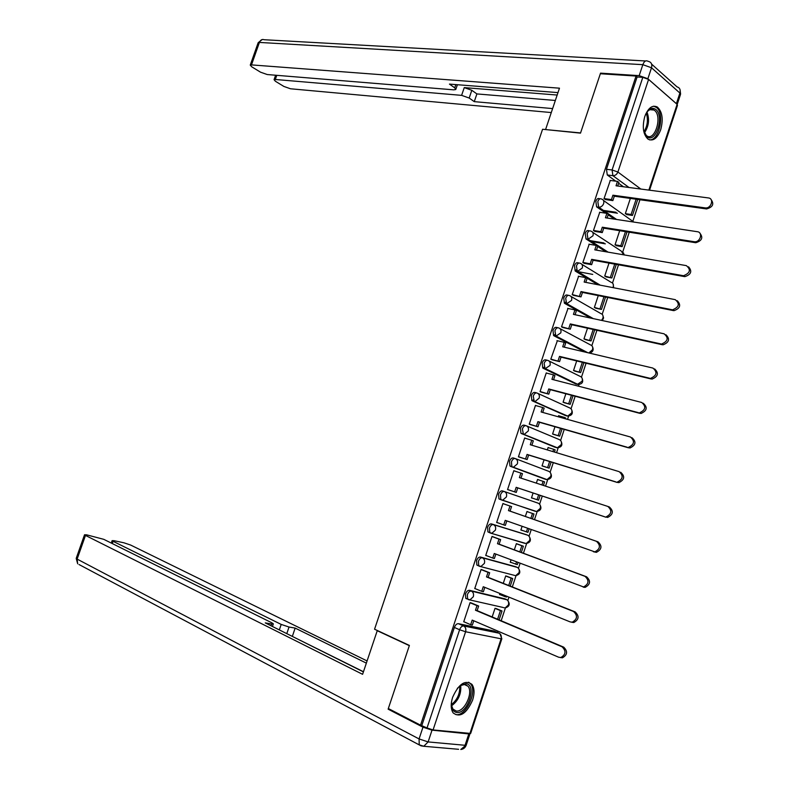 <?xml version="1.0" encoding="UTF-8"?>
<svg xmlns="http://www.w3.org/2000/svg" width="789" height="789" viewBox="0 0 789 789"><rect width="100%" height="100%" fill="white"/><g stroke="black" fill="none" stroke-linecap="round" stroke-linejoin="round"><path stroke-width="1.18" d="M504.96 598.861L469.475 590.31C467.828 590.202 466.496 591.425 465.48 593.979L465.747 598.289L466.644 598.861M515.434 566.64L480.511 557.064C478.884 556.896 477.562 558.089 476.556 560.634L476.852 565.032L479.229 566.177M525.878 534.528L491.508 523.916C489.9 523.709 488.598 524.863 487.582 527.397L487.918 531.904L490.393 533.039M536.244 511.4L501.548 499.999L502.711 500.157L506.41 496.942C507.051 494.299 506.36 492.494 504.358 491.537L502.465 490.896C500.877 490.63 499.585 491.764 498.579 494.279L498.954 498.885L501.548 499.999L500.847 499.536L500.473 494.93C501.479 492.405 502.771 491.271 504.358 491.537L538.157 503.175C540.14 504.122 540.83 505.877 540.218 508.432L536.609 511.528C541.047 510.631 542.043 508.175 539.587 504.181L542.28 496.044M515.118 458.527L513.383 457.985C511.814 457.669 510.532 458.774 509.536 461.279L509.95 465.983L512.485 467.019L511.854 466.595L511.44 461.881C512.436 459.376 513.718 458.271 515.286 458.587C517.308 459.494 517.998 461.269 517.357 463.902L513.54 467.157L512.485 467.019L545.978 479.465L547.024 479.604L550.752 476.467C551.363 473.923 550.663 472.197 548.671 471.299L515.611 458.705M525.849 425.646L524.271 425.182C522.722 424.827 521.45 425.892 520.454 428.388L520.908 433.2L523.393 434.157L522.367 428.95C523.363 426.454 524.636 425.389 526.184 425.744C528.206 426.612 528.906 428.358 528.275 430.972L524.34 434.275L523.393 434.157L556.462 447.659L557.399 447.787L561.245 444.611C561.857 442.087 561.157 440.39 559.145 439.522L526.796 426.001M536.55 392.883L535.11 392.498C533.581 392.094 532.319 393.129 531.332 395.605L531.835 400.526L534.252 401.394L533.256 396.127C534.252 393.652 535.504 392.616 537.033 393.021C539.074 393.839 539.784 395.555 539.153 398.159L535.09 401.502L534.252 401.394L566.916 415.971L567.735 416.079L571.709 412.864C572.311 410.349 571.601 408.682 569.589 407.864L537.92 393.425M547.211 360.248L545.919 359.922C544.41 359.478 543.157 360.474 542.171 362.94L542.724 367.97L545.081 368.759L544.114 363.423C545.1 360.958 546.343 359.952 547.852 360.405C549.903 361.184 550.614 362.871 549.992 365.455L545.081 368.759L577.331 384.381L582.134 381.225C582.736 378.72 582.016 377.073 579.994 376.304L548.996 360.967M557.843 327.721L556.689 327.465C555.2 326.962 553.967 327.938 552.981 330.394L553.572 335.522L555.87 336.222L554.923 330.828C555.91 328.382 557.142 327.405 558.632 327.899C560.693 328.638 561.413 330.295 560.792 332.869L555.87 336.222L586.996 352.525M568.435 295.323L567.429 295.116C565.95 294.563 564.727 295.51 563.75 297.946L564.391 303.193L566.63 303.804L565.703 298.35C566.68 295.905 567.902 294.958 569.382 295.51C571.453 296.2 572.183 297.828 571.561 300.392L566.63 303.804L592.697 318.5M578.988 263.033L578.12 262.875C576.67 262.273 575.457 263.191 574.481 265.617L575.161 270.972L577.341 271.495L576.443 265.982C577.42 263.556 578.633 262.638 580.083 263.23C582.174 263.871 582.903 265.469 582.292 268.023L577.341 271.495L599.837 285.095M589.521 230.861L588.781 230.743C587.351 230.102 586.148 230.99 585.182 233.396L586.049 238.968L588.022 239.294L587.154 233.722C588.121 231.305 589.324 230.418 590.754 231.059C592.855 231.66 593.594 233.228 592.983 235.763L588.022 239.294L607.855 252.105M600.015 198.808L599.413 198.72C597.993 198.029 596.8 198.887 595.833 201.284L596.612 206.866L598.664 207.211L597.815 201.57C598.782 199.173 599.975 198.315 601.396 198.996C603.496 199.558 604.246 201.096 603.644 203.621C602.628 206.018 601.021 207.221 598.792 207.221L616.436 219.431M660.709 129.702C663.45 119.277 662.336 111.713 657.355 107.038C652.375 104.681 648.183 107.846 644.781 116.516C642.059 126.911 643.134 134.455 648.025 139.13C653.085 141.586 657.306 138.44 660.709 129.702M472.631 700.06C474.682 693.324 474.465 688.107 471.97 684.388C465.194 679.507 458.744 683.826 452.61 697.358C450.568 704.044 450.756 709.242 453.182 712.95C460.066 717.931 466.555 713.641 472.631 700.06M497.326 632.423L497.77 631.072M501.173 620.756L505.394 607.934M507.86 600.459L508.954 597.135M512.317 586.937L516.026 575.694M518.472 568.267L520.109 563.307M523.423 553.237L526.618 543.562M529.054 536.175L531.214 529.606M534.498 519.655L537.171 511.538M545.544 486.132L547.684 479.633M550.111 472.276L553.286 462.66M556.57 452.699L558.168 447.827M560.594 440.469L564.243 429.394M567.547 419.383L568.622 416.138M571.049 408.771L575.171 396.246M578.495 386.176L579.027 384.549M581.463 377.172L586.069 363.206M591.839 345.69L596.918 330.285M602.185 314.298L607.727 297.483M612.501 283.024L618.507 264.788M622.777 251.839L629.247 232.213M633.015 220.762L639.948 199.735M458.399 623.685L493.934 630.963L499.102 633.192L463.636 625.963L458.399 623.685C456.742 623.616 455.401 624.878 454.375 627.442L459.602 629.75C460.628 627.166 461.979 625.904 463.636 625.963C465.609 627.117 466.26 629.05 465.599 631.752L433.072 729.943L427.036 727.941L459.602 629.75L465.599 631.752L501.094 638.804L501.843 638.755L499.94 633.715M388.336 708.532L420.537 725.15L636.052 76.06L600.34 73.742L580.497 133.134L542.576 129.258L374.558 629.218L409.402 645.441L388.336 708.532M501.804 638.873L470.658 733.445L433.072 729.943M420.537 725.15L427.036 727.941M623.418 186.746L618.606 183.245M615.745 181.154L607.283 174.98L612.905 175.681L612.086 169.97L642.808 77.342L648.588 79.413L677.11 104.345L677.465 105.41L649.554 190.188M642.808 77.342L637.108 76.967L636.052 76.06M610.282 180.454L604.019 198.67L605.725 199.597M630.362 198.414L625.342 213.622L626.93 214.618M599.748 212.28L593.446 230.556L595.172 231.443M619.7 230.694L615.045 244.797L616.663 245.734M589.196 244.225L582.834 262.55L584.58 263.398M609.009 263.092L604.719 276.061L606.356 276.949M578.603 276.278L572.193 294.662L573.948 295.451M598.279 295.589L594.364 307.444L596.02 308.272M567.991 308.45L561.512 326.873L563.287 327.622M587.509 328.214L583.968 338.925L585.645 339.704M557.369 340.74L550.791 359.192L552.586 359.902M576.7 360.938L573.544 370.505L575.24 371.234M546.747 373.148L546.254 372.901L540.041 391.63L541.856 392.291M565.861 393.78L563.08 402.203L564.796 402.873M559.549 416.04L558.642 415.635L558.267 416.779M536.165 405.694L535.484 405.388L529.251 424.176L531.086 424.798M554.973 426.741L552.576 433.999L554.322 434.611M549.44 448.014L548.128 447.481L547.329 449.908M525.76 438.418L524.675 437.974L518.422 456.831L520.276 457.403M544.055 459.809L542.043 465.895L543.808 466.457M539.301 480.106L537.556 479.495M539.311 480.067L537.575 479.426L536.352 483.144M515.641 471.378L513.807 470.757M515.651 471.349L513.826 470.678L507.554 489.604L509.428 490.127M533.098 492.987L531.48 497.908L533.256 498.411M528.719 512.169L526.993 511.489L525.356 516.46M504.753 504.22L502.948 503.5L496.656 522.486L498.51 523.058L496.685 522.407M522.091 526.352L520.868 530.03L522.643 530.583L520.898 529.952M518.117 544.282L516.371 543.651L514.329 549.844M493.855 537.102L492.03 536.431L485.718 555.476L486.833 555.781M511.025 559.855L510.236 562.251L511.578 562.626M507.485 576.493L505.719 575.921L503.274 583.347M482.917 570.102L481.073 569.471L474.741 588.584L475.461 588.762M499.92 593.476L499.555 594.59L500.522 594.817M496.814 608.822L495.028 608.299L492.168 616.959M471.94 603.21L470.076 602.628L463.725 621.811L464.267 621.919M533.088 399.875L532.723 400.98M543.927 367.191L543.542 368.364M554.736 334.615L554.322 335.867M565.506 302.148L565.072 303.479M576.246 269.799L575.773 271.199M544.223 478.893L510.591 466.407M554.835 447.176L521.48 433.585M565.417 415.556L532.338 400.871M575.96 384.036L543.148 368.266M585.083 352.072L553.937 335.779M590.764 318.085L564.677 303.4M597.894 284.721L575.388 271.13M605.903 251.77L597.677 246.464M595.991 245.379L586.049 238.968M614.473 219.135L608.161 214.805M605.814 213.188L596.691 206.915M533.591 510.72L534.35 510.769M421.898 725.288L454.375 627.442M494.447 631.19L493.934 630.963M637.108 76.967L606.465 169.29L607.283 174.971L612.905 175.681L628.991 187.486L612.905 175.681C615.193 175.71 616.86 174.497 617.905 172.032L640.836 189.044M710.899 199.331C714.38 203.897 712.94 207.103 706.609 208.937L705.267 207.901C711.155 208.829 714.42 198.473 708.414 197.94L616.031 185.78L617.481 181.381L618.882 182.407L617.698 185.997M604.049 198.572L611.455 199.607L612.866 200.603L614.315 196.205L612.905 195.199L705.169 207.892M611.455 199.607L612.905 195.199M610.065 180.425L617.481 181.381M625.361 213.641L631.101 214.49L632.453 215.436L637.729 199.43M632.453 215.436L626.713 214.588M617.422 213.208L604.64 211.324M631.101 214.49L636.141 199.213M603.279 210.377L616.071 212.271M614.315 196.205L706.5 208.927M612.866 200.603L605.242 199.528M647.868 78.742L676.39 103.675L679.891 93.053L651.507 67.765L647.868 78.742L639.189 75.645L600.537 73.14L580.566 132.937L545.958 129.603M545.643 129.366L559.47 88.181L251.484 64.895L250.261 65.102L251.711 66.789L260.518 72.174L267.234 74.541L453.774 89.847L455.756 89.522L454.73 87.835L455.835 84.601M557.991 92.609L449.454 84.098L454.73 87.835M276.771 75.32L275.312 79.482L274.059 79.679L275.41 81.267L283.892 86.445L290.49 88.772L551.284 112.561M469.179 98.043L461.614 95.361L464.257 87.609L471.812 90.291L469.179 98.043L474.258 101.643L552.616 108.586M275.312 79.482L461.614 95.361M600.537 73.14L601.326 73.801M464.257 87.609L557.172 95.045M471.812 90.291L476.891 93.921L555.348 100.469M476.891 93.921L474.258 101.643M378.089 630.865L377.241 630.707L362.595 674.319L85.478 535.425L77.125 559.095L419.067 738.938L422.973 727.172L388.119 709.163L409.333 645.649L377.241 630.707M279.326 629.918L281.2 624.424L113.093 541.313L112.304 543.572M281.2 624.424L289.03 627.028L286.782 633.636M366.352 663.125L295.155 628.093L289.03 627.028M367.082 660.945L130.668 545.061L123.873 542.783L114.06 540.692L112.117 540.643L113.093 541.313M468.804 733.918L432.017 730.16L428.121 741.926L465.056 745.289L468.804 733.918L470.057 733.721M271.022 625.766L271.633 624L273.319 623.843L271.771 622.768L103.744 539.321L86.612 534.824L84.531 534.764L85.478 535.425M271.633 624L265.262 622.896L363.404 671.893M389.993 709.38L388.119 709.163M422.973 727.172L432.017 730.16M363.463 671.735L291.871 636.181M292.384 636.259L295.155 628.093M645.55 114.464L645.629 114.306C648.834 108.626 652.237 107.018 655.827 109.493C664.782 116.279 655.541 144.338 646.881 136.586L643.568 130.333M644.435 133.114L646.625 135.738C654.692 142 662.701 116.506 654.584 110.421L654.101 110.056C651.803 108.665 649.465 109.276 647.098 111.89M649.465 139.86C659.14 140.984 665.058 113.833 656.497 107.491L653.716 106.17M457.324 688.383L460.737 685.256L466.131 683.698C477.345 684.674 467.522 714.459 456.624 712.477C452.6 711.579 450.933 707.782 451.633 701.105M451.456 705.09L452.925 709.064L456.141 710.997C464.139 712.615 473.647 692.614 467.985 686.213L464.938 684.369L460.135 685.69M455.914 714.617C465.855 716.57 477.601 691.766 470.579 683.856L468.666 682.179M699.744 233.011C703.394 237.509 702.072 240.744 695.77 242.726L694.419 241.74C700.247 242.548 703.275 232.341 697.397 231.719L605.439 217.764L606.899 213.346L608.319 214.322L607.096 218.011M593.476 230.457L600.843 231.641L602.273 232.587L603.733 228.169L602.303 227.212L694.142 241.71M600.843 231.641L602.303 227.212M599.512 212.251L606.899 213.346M615.045 244.787L620.795 245.754L622.156 246.651L627.038 231.858M622.156 246.651L616.416 245.695M605.341 243.84L591.444 241.513M620.795 245.754L625.46 231.611M590.064 240.615L603.97 242.943M603.733 228.169L695.504 242.696M602.273 232.587L594.669 231.364M688.541 266.81C692.367 271.238 691.154 274.513 684.901 276.633L683.521 275.706C690.217 273.043 691.154 269.68 686.341 265.627L594.807 249.857L596.277 245.428L597.717 246.355L596.464 250.143M582.874 262.451L590.202 263.782L591.651 264.68L593.111 260.252L591.671 259.344L683.077 275.647M590.202 263.782L591.671 259.344M588.929 244.186L596.277 245.428M604.729 276.051L611.83 277.984L616.308 264.394M611.83 277.984L606.07 276.9M592.717 274.394L577.39 271.524M610.449 277.126L614.739 264.118M593.111 260.252L684.457 276.584M591.651 264.68L584.047 263.299M677.278 300.727C681.292 305.077 680.197 308.391 673.984 310.669L672.593 309.791C679.132 307.089 680.019 303.716 675.246 299.652L584.146 282.058L585.616 277.62L587.075 278.497L585.793 282.373M572.232 294.553L580.99 296.881L582.46 292.433L580.99 291.575L671.972 309.712M579.52 296.033L580.99 291.575M578.307 276.229L585.616 277.62M594.373 307.414L601.465 309.406L605.538 297.049M601.465 309.406L595.695 308.213M600.064 308.598L603.979 296.733M582.46 292.433L673.372 310.59M580.99 296.881L573.376 295.333M665.975 334.763C670.177 339.033 669.19 342.387 663.036 344.823L661.616 343.994C667.997 341.262 668.835 337.87 664.111 333.806L573.445 314.377L574.925 309.909L576.394 310.748L575.082 314.722M561.551 326.764L570.289 329.191L571.769 324.733L570.279 323.924L660.827 343.905M568.8 328.392L570.279 323.924M567.646 308.381L574.925 309.909M583.978 338.885L591.069 340.937L594.738 329.812M591.069 340.937L585.26 339.615M589.649 340.177L593.18 329.467M571.769 324.733L662.247 344.724M570.289 329.191L562.646 327.484M654.623 368.927C659.002 373.108 658.144 376.501 652.039 379.095L650.6 378.326C656.823 375.564 657.602 372.152 652.937 368.078L562.705 346.795L564.184 342.327L565.683 343.107L564.332 347.18M550.83 359.094L559.559 361.618L561.038 357.141L559.529 356.381L649.643 378.207M558.05 360.859L559.529 356.381M556.945 340.641L564.184 342.327M573.554 370.455L580.635 372.576L583.899 362.684M580.635 372.576L574.767 371.116M579.195 371.866L582.351 362.309M561.038 357.141L651.083 378.976M559.559 361.618L551.866 359.725M643.213 403.218C647.789 407.302 647.049 410.724 640.993 413.495L639.534 412.785C645.609 409.984 646.339 406.552 641.723 402.479L551.935 379.331L553.424 374.844L554.933 375.574L553.553 379.756M540.071 391.522L548.789 394.145L550.268 389.658L548.75 388.947L638.409 412.647M547.26 393.445L548.75 388.947M546.215 373.01L553.424 374.844M563.099 402.134L570.171 404.323L573.021 395.674M570.171 404.323L564.174 402.706M568.711 403.652L571.473 395.269M550.268 389.658L639.869 413.357M548.789 394.145L540.978 392.064M631.95 437.678C636.506 441.751 635.826 445.193 629.908 448.024L628.429 447.363C634.346 444.532 635.027 441.081 630.47 437.007L541.126 411.976L542.615 407.479L544.154 408.16L542.733 412.43M529.281 424.068L537.98 426.79L539.469 422.293L537.93 421.632L627.147 447.205M536.431 426.139L537.93 421.632M535.445 405.487L542.615 407.479M552.606 433.92L559.667 436.169L562.103 428.782M565.397 418.781L565.664 417.992L564.194 417.342L563.859 418.348M559.667 436.169L553.414 434.354M558.188 435.548L560.565 428.338M558.592 415.773L564.194 417.342M539.469 422.293L628.626 447.856M537.98 426.79L529.932 424.462M620.677 472.266C625.174 476.349 624.543 479.82 618.783 482.671L617.284 482.069C623.044 479.209 623.675 475.737 619.178 471.654L530.277 444.74L531.766 440.223L533.325 440.854L531.875 445.223M518.452 456.723L527.131 459.553L528.63 455.026L527.072 454.425L615.834 481.892M525.563 458.951L527.072 454.425M524.636 438.082L531.766 440.223M542.073 465.816L549.124 468.133L551.146 461.999M554.43 452.048L555.14 449.888L553.661 449.286L552.902 451.594M549.124 468.133L542.161 465.944M547.635 467.552L549.617 461.526M548.089 447.6L553.661 449.286M528.63 455.026L617.343 482.493M527.131 459.553L518.422 456.831M608.122 506.528L609.355 506.982C613.803 511.075 613.221 514.566 607.609 517.446L606.08 516.903C611.702 514.014 612.284 510.522 607.836 506.43L519.389 477.611L520.888 473.075L522.466 473.656L520.987 478.134M507.593 489.496L516.253 492.425L517.752 487.888L516.174 487.326L604.482 516.706M514.665 491.872L516.174 487.326M513.797 470.786L520.888 473.075M538.552 500.196L531.5 497.829L538.552 500.196L540.149 495.334M543.414 485.442L544.588 481.882L543.088 481.329L541.895 484.949M537.043 499.664L538.631 494.831M537.546 479.544L543.088 481.329M517.752 487.888L606.011 517.249M516.253 492.425L507.583 489.515M496.685 522.377L503.727 524.912L505.236 520.346L594.837 551.866C600.311 548.947 600.853 545.436 596.454 541.323L598.003 541.826C602.392 545.939 601.849 549.44 596.385 552.349L593.397 551.738M503.727 524.912L505.335 525.405L506.824 520.908M596.454 541.323L508.461 510.601L509.97 506.045L511.568 506.577L502.918 503.589M502.918 503.609L509.97 506.045M533.995 513.994L526.963 511.568L533.995 513.994L532.378 518.915M520.908 529.912L527.94 532.368L529.103 528.847M526.411 531.885L527.594 528.314M530.869 518.383L532.476 513.491M598.003 541.826L510.059 511.124L511.568 506.577M510.059 511.124L508.461 510.601M485.748 555.377L492.75 558.06L494.259 553.484L583.544 586.947C588.88 584.018 589.373 580.487 585.034 576.355L586.602 576.798C590.931 580.921 590.438 584.442 585.113 587.381L583.229 587.134M492.75 558.06L494.378 558.504L495.837 554.085M585.034 576.355L497.504 543.7L499.013 539.134L500.63 539.607L492.03 536.431M491.991 536.53L499.013 539.134M521.322 552.448L523.373 546.215L516.548 543.7M510.276 562.123L517.298 564.648L517.998 562.508M519.813 551.886L521.835 545.761L523.373 546.215M515.75 564.214L516.499 561.936M516.341 543.739L521.835 545.761M586.602 576.798L499.121 544.173L500.63 539.607M499.121 544.173L497.504 543.7M474.771 588.486L481.734 591.326L483.253 586.73L570.191 621.91L572.212 622.166C577.4 619.207 577.854 615.657 573.573 611.514L575.161 611.899C579.432 616.031 578.978 619.582 573.8 622.531L571.778 622.274M481.734 591.326L483.381 591.72L484.821 587.361M573.573 611.514L486.507 576.917L488.026 572.331L489.653 572.755L481.803 569.668M481.043 569.579L488.026 572.331M510.227 586.109L512.712 578.544L506.627 576.157M499.605 594.452L505.049 596.662L506.617 597.036L506.863 596.287M508.727 585.507L511.154 578.14L512.712 578.544M505.049 596.662L505.374 595.675M505.7 576L511.154 578.14M575.161 611.899L488.144 577.331L489.653 572.755M488.144 577.331L486.507 576.917M463.754 621.702L470.678 624.701L472.207 620.095L558.671 657.227L560.831 657.513C565.881 654.535 566.295 650.964 562.074 646.802L563.681 647.128C567.893 651.28 567.478 654.85 562.439 657.819L560.318 657.553M470.678 624.701L472.345 625.046L473.765 620.765M562.074 646.802L475.471 610.242L476.99 605.646L478.647 606.021L471.102 602.865M470.047 602.737L476.99 605.646M499.082 619.878L502.021 610.982L496.222 608.575M497.593 619.247L500.443 610.627L502.021 610.982M495.009 608.368L500.443 610.627M563.681 647.128L477.128 610.607L478.647 606.021M477.128 610.607L475.471 610.242M503.007 607.441L468.498 599.64L467.611 599.058L467.344 594.758C468.36 592.194 469.692 590.961 471.339 591.079L507.09 599.827M469.475 590.31L471.339 591.079C473.311 592.184 473.972 594.078 473.311 596.76L469.968 599.847L465.747 598.289M515 575.516L479.554 566.305L478.726 565.772L478.43 561.364C479.436 558.809 480.757 557.616 482.385 557.784L517.485 567.469M480.511 557.064L482.385 557.784C484.367 558.839 485.038 560.703 484.387 563.376L480.925 566.502L476.852 565.032M525.652 543.404L490.571 533.098L489.801 532.595L489.466 528.088C490.482 525.553 491.784 524.389 493.391 524.606L527.841 535.248M491.508 523.916L493.391 524.606C495.384 525.612 496.064 527.446 495.413 530.1L491.843 533.275L487.918 531.904M469.84 733.711L501.094 638.804C501.715 636.19 501.054 634.317 499.102 633.192M648.864 190.1L677.11 104.345M648.588 79.413L617.905 172.032L612.086 169.97L606.465 169.29M504.575 598.703L506.42 599.453C508.372 600.528 509.033 602.362 508.412 604.956L505.138 607.934C509.635 606.593 510.384 603.97 507.386 600.074M515.178 566.541L517.032 567.252C518.994 568.287 519.665 570.092 519.054 572.676L515.661 575.684C520.138 574.5 520.977 571.936 518.166 568.001M524.902 543.374L490.916 533.206M525.75 534.488L527.614 535.159C529.587 536.145 530.267 537.93 529.656 540.504L526.155 543.552C530.612 542.516 531.53 540.011 528.896 536.037M544.104 478.854L546.195 479.525M554.578 447.097L556.945 447.767M565.023 415.448L567.656 416.079M575.428 383.898L578.169 384.499M560.012 328.638L590.369 344.842C592.401 345.572 593.121 347.19 592.529 349.685L588.831 352.959M570.97 296.427L600.705 313.489C602.747 314.18 603.477 315.768 602.885 318.253L601.524 320.393M581.868 264.325L611.002 282.245C613.063 282.896 613.803 284.454 613.211 286.92L612.925 287.62M592.717 232.341L621.278 251.099L623.704 254.837M603.496 200.475L633.833 222.074M504.289 607.737L503.688 607.717M535.455 511.371L498.954 498.885M639.189 75.645L642.838 64.668L259.403 42.428L251.484 64.895M258.092 42.912L259.403 42.428C260.488 39.923 262.066 39.026 264.137 39.726L645.55 60.97M642.838 64.668L651.507 67.765C652.365 64.382 651.398 62.282 648.607 61.443L647.611 61.088C645.688 60.23 644.1 61.424 642.838 64.668M651.635 64.156L677.011 86.859C679.753 87.707 680.72 89.768 679.891 93.053L680.424 94.69L677.209 104.444M421.03 745.842L79.008 564.52M84.531 534.764L76.198 558.385L77.687 563.819L77.125 559.095L76.247 558.257M469.938 733.849L466.309 744.855L460.796 749.481C463.439 749.185 465.244 747.755 466.21 745.181M458.596 749.294L423.762 746.276L428.121 741.926L419.067 738.938L419.255 744.806L423.762 746.276L420.981 745.832M646.98 112.038C649.692 119.356 648.824 126.329 644.366 132.947M643.942 131.773C647.562 125.836 648.341 119.612 646.28 113.123M460.717 685.335C461.397 693.935 458.35 700.75 451.574 705.79M451.426 704.597C457.295 699.873 460.066 693.659 459.75 685.986M470.422 683.659L471.97 684.388M596.612 206.866L598.792 207.221L616.564 219.45M585.911 238.86L588.269 239.333L608.122 252.155M575.161 270.972L577.706 271.544L600.251 285.174M564.391 303.193L567.113 303.864L593.289 318.628M553.572 335.522L556.482 336.301L587.795 352.713M542.724 367.97L545.801 368.848L578.041 384.48C582.44 384.085 583.722 381.837 581.878 377.734M531.835 400.526L567.735 416.079C572.143 415.566 573.356 413.278 571.374 409.205M520.908 433.2L557.399 447.787C561.817 447.156 562.951 444.809 560.821 440.765M509.95 465.983L547.024 479.604C551.452 478.844 552.517 476.448 550.229 472.424M624.168 254.916L623.458 252.845M613.664 287.758L613.132 283.922M602.362 320.571L603.585 317.947L602.757 315.097M589.314 353.077C593.032 352.131 594.038 349.892 592.332 346.371M706.609 208.937L705.267 207.901M250.261 65.102L258.171 42.685L262.283 39.519M680.601 94.059L680.059 89.729M457.393 84.719L455.874 89.157M274.059 79.679L275.617 75.231M273.26 624.04L272.432 626.466M112.117 540.643L111.269 543.049M649.929 109.701L654.101 110.056M463.971 684.319L467.985 686.213M695.77 242.726L694.419 241.74M684.901 276.633L683.521 275.706M673.984 310.669L672.593 309.791M663.036 344.823L661.616 343.994M652.039 379.095L650.6 378.326M640.993 413.495L639.534 412.785M629.908 448.024L628.429 447.363M618.783 482.671L617.284 482.069M607.609 517.446L606.08 516.903M596.385 552.349L594.837 551.866M585.113 587.381L583.544 586.947M573.8 622.531L572.212 622.166M562.439 657.819L560.831 657.513"/></g></svg>

